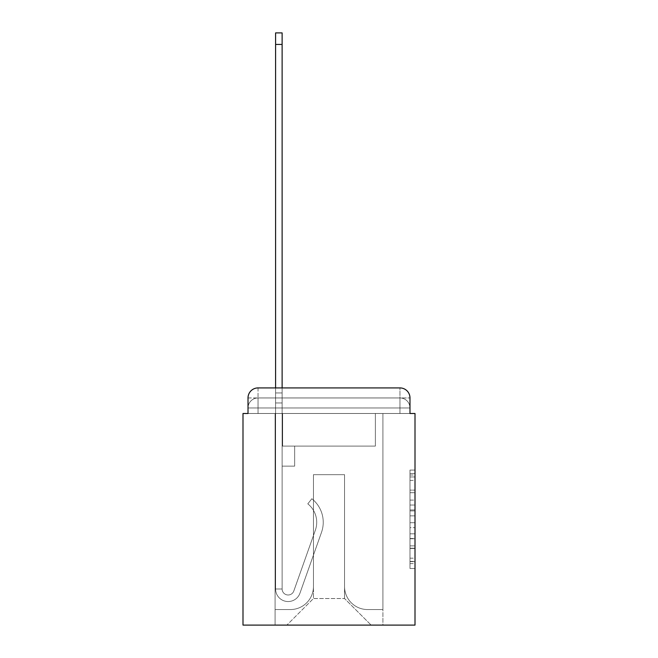 <?xml version="1.0" encoding="UTF-8"?>
<svg xmlns="http://www.w3.org/2000/svg" width="658" height="658" viewBox="0 0 658 658"><rect width="100%" height="100%" fill="white"/><g stroke="black" fill="none" stroke-linecap="round" stroke-linejoin="round"><path stroke-width="0.49" stroke-dasharray="3.29 2.47" d="M409.983 500.105L409.983 515.847L415.001 515.847L415.001 563.593L415.001 475.002L415.001 515.847L409.983 515.847L409.983 473.521L409.983 568.512L409.983 470.075L409.983 561.628L415.001 561.628L409.983 561.628L415.001 561.628L409.983 561.628L409.983 545.877L409.983 568.512L415.001 568.512L415.001 470.075L415.001 561.381L415.001 522.74L409.983 522.74L415.001 522.74L415.001 545.877L415.001 476.968L409.983 476.968L415.001 476.968L415.001 568.512L415.001 475.002L415.001 568.512L409.983 568.512L409.983 470.075L415.001 470.075L415.001 475.002L415.001 470.075L415.001 475.002L415.001 470.075L415.001 473.521L415.001 470.075L409.983 470.075L409.983 476.968L415.001 476.968L409.983 476.968L409.983 500.105L415.001 500.105M258.043 413.495L248.017 413.495L248.017 407.976L399.957 407.976L248.017 407.976L258.043 407.976L258.043 397.95L399.957 397.95L258.043 397.95L399.957 397.95L399.957 407.976L409.983 407.976L399.957 407.976L399.957 397.95L399.957 407.976L409.983 407.976L399.957 407.976L409.983 407.976L399.957 407.976L409.983 407.976L399.957 407.976L409.983 407.976L399.957 407.976L409.983 407.976L399.957 407.976L409.983 407.976L399.957 407.976L409.983 407.976L399.957 407.976L399.957 397.95L399.957 407.976L399.957 397.95L399.957 407.976L399.957 397.95L399.957 407.976L399.957 397.95L399.957 407.976L399.957 397.95L399.957 407.976L399.957 397.95L399.957 407.976L399.957 397.95L409.983 397.95L248.017 397.95A10.026 10.026 0 0 1 258.043 387.916A10.026 10.026 0 0 0 248.017 397.95L258.043 397.95A10.026 10.026 0 0 0 248.017 407.976L258.043 407.976L258.043 397.95A10.026 10.026 0 0 0 248.017 407.976L258.043 407.976L248.017 407.976L258.043 407.976L248.017 407.976L258.043 407.976L248.017 407.976L258.043 407.976L248.017 407.976L258.043 407.976L248.017 407.976L248.017 413.495L248.017 407.976L248.017 413.495L248.017 407.976L248.017 413.495L248.017 407.976L248.017 413.495L242.999 413.495L242.999 625.1L415.001 625.1L415.001 413.495L409.983 413.495L409.983 397.95A10.026 10.026 0 0 0 399.957 387.916L258.043 387.916A10.026 10.026 0 0 0 248.017 397.95L248.017 413.495L399.957 413.495L258.043 413.495L399.957 413.495L258.043 413.495L399.957 413.495L258.043 413.495L399.957 413.495L258.043 413.495L399.957 413.495L258.043 413.495L399.957 413.495L258.043 413.495L399.957 413.495L258.043 413.495L399.957 413.495L258.043 413.495L399.957 413.495L258.043 413.495L258.043 407.976L248.017 407.976L258.043 407.976L258.043 397.95A10.026 10.026 0 0 0 248.017 407.976A10.026 10.026 0 0 1 258.043 397.95A10.026 10.026 0 0 0 248.017 407.976A10.026 10.026 0 0 1 258.043 397.95A10.026 10.026 0 0 0 248.017 407.976A10.026 10.026 0 0 1 258.043 397.95L258.043 413.495L258.043 397.95L258.043 413.495L258.043 397.95L258.043 413.495L258.043 407.976L258.043 413.495L258.043 407.976L258.043 413.495L258.043 407.976L258.043 413.495L258.043 407.976L258.043 413.495L258.043 407.976L258.043 413.495L258.043 407.976L258.043 413.495L248.017 413.495L258.043 413.495M415.001 509.942L415.001 505.023L415.001 509.942L409.983 509.942L409.983 490.136L409.983 548.459L409.983 533.819L415.001 533.819L409.983 533.819L409.983 568.512L415.001 568.512L409.983 568.512L415.001 568.512L409.983 568.512L409.983 470.075L415.001 470.075L409.983 470.075L415.001 470.075L409.983 470.075L409.983 509.942L415.001 509.942M275.595 387.916L282.118 387.916L282.118 392.933L282.118 32.9L282.118 446.083L294.652 446.083L282.118 446.083L294.652 446.083L282.118 446.083L282.118 588.992A6.021 6.021 0 0 0 293.805 591.007A6.021 6.021 0 0 1 282.118 588.992A6.021 6.021 0 0 0 293.805 591.007L315.363 530.175A23.565 23.565 0 0 0 307.796 503.847A23.565 23.565 0 0 1 315.363 530.175A23.565 23.565 0 0 0 307.796 503.847L311.851 498.739A30.087 30.087 0 0 1 321.507 532.355L299.949 593.187A12.535 12.535 0 0 1 275.595 588.992L275.595 392.933L282.118 392.933L282.118 32.9L282.118 402.959L282.118 32.9L275.595 32.9L275.595 392.933L282.118 392.933L282.118 446.083L282.118 392.933L275.595 392.933L275.595 32.9L275.595 402.959L275.595 392.933L282.118 392.933L275.595 392.933L282.118 392.933L275.595 392.933L275.595 32.9L275.595 402.959L275.595 392.933L282.118 392.933L275.595 392.933L282.118 392.933L275.595 392.933L275.595 44.431L275.595 402.959L275.595 392.933L282.118 392.933L275.595 392.933L282.118 392.933L282.118 446.083L294.652 446.083L294.652 466.144L294.652 446.083L294.652 466.144L282.118 466.144L282.118 588.992L275.595 588.992L275.595 402.959L282.118 402.959L282.118 446.083L294.652 446.083L282.118 446.083L282.118 466.144L282.118 402.959L282.118 446.083L294.652 446.083L282.118 446.083L294.652 446.083L294.652 466.144L282.118 466.144L282.118 588.992L275.595 588.992L275.595 402.959L282.118 402.959L282.118 588.992A6.021 6.021 0 0 0 293.805 591.007L315.363 530.175A23.565 23.565 0 0 0 307.796 503.847L311.851 498.739A30.087 30.087 0 0 1 321.507 532.355L299.949 593.187A12.535 12.535 0 0 1 275.595 588.992L275.595 402.959L282.118 402.959L275.595 402.959L282.118 402.959L275.595 402.959L282.118 402.959L275.595 402.959L275.595 588.992L275.595 387.916M409.983 413.495L409.983 407.976L409.983 413.495L409.983 407.976L409.983 413.495L409.983 407.976L409.983 413.495L409.983 407.976L409.983 413.495L399.957 413.495L409.983 413.495L399.957 413.495L409.983 413.495L399.957 413.495L409.983 413.495L399.957 413.495L409.983 413.495L399.957 413.495L409.983 413.495L399.957 413.495L409.983 413.495L399.957 413.495L409.983 413.495L399.957 413.495L409.983 413.495L399.957 413.495L409.983 413.495L409.983 397.95A10.026 10.026 0 0 0 399.957 387.916L258.043 387.916L258.043 397.95L258.043 387.916A10.026 10.026 0 0 0 248.017 397.95L248.017 413.495M344.545 586.492A23.063 23.063 0 0 0 367.608 609.555A23.063 23.063 0 0 1 344.545 586.492L344.545 474.665L344.545 586.492A23.063 23.063 0 0 0 367.608 609.555L382.907 609.555L367.608 609.555A23.063 23.063 0 0 1 344.545 586.492L344.545 474.665L313.455 474.665L344.545 474.665L344.545 586.492A23.063 23.063 0 0 0 367.608 609.555L382.907 609.555L367.608 609.555A23.063 23.063 0 0 1 344.545 586.492L344.545 474.665L313.455 474.665L313.455 586.492L313.455 474.665L344.545 474.665L344.545 586.492A23.063 23.063 0 0 0 367.608 609.555L382.907 609.555L367.608 609.555A23.063 23.063 0 0 1 344.545 586.492L344.545 474.665L313.455 474.665L313.455 586.492A23.063 23.063 0 0 1 290.392 609.555A23.063 23.063 0 0 0 313.455 586.492L313.455 474.665L344.545 474.665L344.545 586.492A23.063 23.063 0 0 0 367.608 609.555L382.907 609.555L367.608 609.555A23.063 23.063 0 0 1 344.545 586.492L344.545 474.665L313.455 474.665L313.455 586.492A23.063 23.063 0 0 1 290.392 609.555L275.093 609.555L290.392 609.555A23.063 23.063 0 0 0 313.455 586.492L313.455 474.665L344.545 474.665L344.545 586.492A23.063 23.063 0 0 0 367.608 609.555L382.907 609.555L367.608 609.555A23.063 23.063 0 0 1 344.545 586.492L344.545 474.665L313.455 474.665L313.455 586.492A23.063 23.063 0 0 1 290.392 609.555L275.093 609.555L290.392 609.555A23.063 23.063 0 0 0 313.455 586.492L313.455 474.665L344.545 474.665L344.545 586.492A23.063 23.063 0 0 0 367.608 609.555L382.907 609.555L367.608 609.555A23.063 23.063 0 0 1 344.545 586.492L344.545 474.665L313.455 474.665L313.455 586.492A23.063 23.063 0 0 1 290.392 609.555L275.093 609.555L290.392 609.555A23.063 23.063 0 0 0 313.455 586.492L313.455 474.665L344.545 474.665L344.545 586.492A23.063 23.063 0 0 0 367.608 609.555L382.907 609.555L367.608 609.555A23.063 23.063 0 0 1 344.545 586.492L344.545 474.665L313.455 474.665L313.455 586.492A23.063 23.063 0 0 1 290.392 609.555L275.093 609.555L290.392 609.555A23.063 23.063 0 0 0 313.455 586.492L313.455 474.665L344.545 474.665L344.545 586.492M275.093 413.495L275.093 609.555L290.392 609.555A23.063 23.063 0 0 0 313.455 586.492A23.063 23.063 0 0 1 290.392 609.555L275.093 609.555L275.093 413.495L282.619 413.495L282.619 446.083L375.381 446.083L282.619 446.083L375.381 446.083L282.619 446.083L375.381 446.083L282.619 446.083L375.381 446.083L282.619 446.083L375.381 446.083L282.619 446.083L375.381 446.083L282.619 446.083L375.381 446.083L282.619 446.083L375.381 446.083L282.619 446.083L375.381 446.083L282.619 446.083L282.619 413.495L275.093 413.495L275.093 609.555L275.093 413.495L282.619 413.495L282.619 446.083L282.619 413.495L275.093 413.495L275.093 609.555L275.093 413.495L282.619 413.495L282.619 446.083L282.619 413.495L275.093 413.495L275.093 609.555L275.093 413.495L282.619 413.495L282.619 446.083L282.619 413.495L275.093 413.495L275.093 609.555L275.093 413.495L282.619 413.495L282.619 446.083L282.619 413.495L275.093 413.495L275.093 609.555L275.093 413.495L282.619 413.495L282.619 446.083L282.619 413.495L275.093 413.495L275.093 609.555L275.093 413.495L282.619 413.495L282.619 446.083L282.619 413.495L275.093 413.495L275.093 609.555L290.392 609.555A23.063 23.063 0 0 0 313.455 586.492L313.455 474.665L313.455 586.492A23.063 23.063 0 0 1 290.392 609.555A23.063 23.063 0 0 0 313.455 586.492L313.455 474.665L344.545 474.665L313.455 474.665L313.455 586.492A23.063 23.063 0 0 1 290.392 609.555L275.093 609.555L275.093 413.495L282.619 413.495L282.619 446.083L282.619 413.495L275.093 413.495L275.093 625.1L286.88 625.1L275.093 625.1L275.093 413.495L282.619 413.495L282.619 446.083L282.619 413.495L275.093 413.495M375.381 413.495L375.381 446.083L375.381 413.495L382.907 413.495L382.907 609.555L367.608 609.555L382.907 609.555L382.907 413.495L375.381 413.495L375.381 446.083L375.381 413.495L382.907 413.495L382.907 609.555L382.907 413.495L375.381 413.495L375.381 446.083L375.381 413.495L382.907 413.495L382.907 609.555L382.907 413.495L375.381 413.495L375.381 446.083L375.381 413.495L382.907 413.495L382.907 609.555L382.907 413.495L375.381 413.495L375.381 446.083L375.381 413.495L382.907 413.495L382.907 609.555L382.907 413.495L375.381 413.495L375.381 446.083L375.381 413.495L382.907 413.495L382.907 609.555L382.907 413.495L375.381 413.495L375.381 446.083L375.381 413.495L382.907 413.495L382.907 609.555L382.907 413.495L375.381 413.495L375.381 446.083L375.381 413.495L382.907 413.495L382.907 609.555L382.907 413.495L375.381 413.495L375.381 446.083L375.381 413.495L382.907 413.495L382.907 625.1L286.88 625.1L382.907 625.1L382.907 413.495L375.381 413.495M344.545 474.665L344.545 598.525L344.545 474.665L313.455 474.665L313.455 598.525L344.545 598.525L313.455 598.525L313.455 474.665L313.455 598.525L286.88 625.1L313.455 598.525L286.88 625.1L313.455 598.525L313.455 474.665L344.545 474.665L344.545 598.525L371.12 625.1L344.545 598.525L371.12 625.1L344.545 598.525L344.545 474.665L313.455 474.665L344.545 474.665M399.957 387.916A10.026 10.026 0 0 1 409.983 397.95A10.026 10.026 0 0 0 399.957 387.916L399.957 413.495L399.957 387.916M409.983 515.847L415.001 515.847L409.983 515.847M409.983 473.521L409.983 470.075L409.983 473.521L415.001 473.521L409.983 473.521M409.983 548.213L409.983 527.667L409.983 548.213L415.001 548.213L409.983 548.213M409.983 527.667L409.983 522.74L415.001 522.74L409.983 522.74L409.983 527.667L415.001 527.667L409.983 527.667M409.983 490.136L409.983 476.968L409.983 490.136L415.001 490.136L409.983 490.136M409.983 470.075L415.001 470.075L409.983 470.075L409.983 475.002L409.983 470.075L415.001 470.075M409.983 568.512L415.001 568.512L409.983 568.512L409.983 563.593L409.983 568.512M293.805 591.007A6.021 6.021 0 0 1 282.118 588.992A6.021 6.021 0 0 0 293.805 591.007L315.363 530.175A23.565 23.565 0 0 0 307.796 503.847A23.565 23.565 0 0 1 315.363 530.175A23.565 23.565 0 0 0 307.796 503.847L311.851 498.739A30.087 30.087 0 0 1 321.507 532.355L299.949 593.187A12.535 12.535 0 0 1 275.595 588.992A12.535 12.535 0 0 0 299.949 593.187A12.535 12.535 0 0 1 275.595 588.992A12.535 12.535 0 0 0 299.949 593.187A12.535 12.535 0 0 1 275.595 588.992A12.535 12.535 0 0 0 299.949 593.187A12.535 12.535 0 0 1 275.595 588.992L282.118 588.992L275.595 588.992A12.535 12.535 0 0 0 299.949 593.187A12.535 12.535 0 0 1 275.595 588.992A12.535 12.535 0 0 0 299.949 593.187A12.535 12.535 0 0 1 275.595 588.992L282.118 588.992A6.021 6.021 0 0 0 293.805 591.007L315.363 530.175A23.565 23.565 0 0 0 307.796 503.847L311.851 498.739A30.087 30.087 0 0 1 321.507 532.355L299.949 593.187A12.535 12.535 0 0 1 275.595 588.992L282.118 588.992A6.021 6.021 0 0 0 293.805 591.007A6.021 6.021 0 0 1 282.118 588.992A6.021 6.021 0 0 0 293.805 591.007L315.363 530.175A23.565 23.565 0 0 0 307.796 503.847A23.565 23.565 0 0 1 315.363 530.175A23.565 23.565 0 0 0 307.796 503.847L311.851 498.739A30.087 30.087 0 0 1 321.507 532.355L299.949 593.187A12.535 12.535 0 0 1 275.595 588.992A12.535 12.535 0 0 0 299.949 593.187L321.507 532.355A30.087 30.087 0 0 0 311.851 498.739A30.087 30.087 0 0 1 321.507 532.355A30.087 30.087 0 0 0 311.851 498.739A30.087 30.087 0 0 1 321.507 532.355A30.087 30.087 0 0 0 311.851 498.739A30.087 30.087 0 0 1 321.507 532.355A30.087 30.087 0 0 0 311.851 498.739A30.087 30.087 0 0 1 321.507 532.355A30.087 30.087 0 0 0 311.851 498.739A30.087 30.087 0 0 1 321.507 532.355A30.087 30.087 0 0 0 311.851 498.739L307.796 503.847A23.565 23.565 0 0 1 315.363 530.175L293.805 591.007A6.021 6.021 0 0 1 282.118 588.992A6.021 6.021 0 0 0 293.805 591.007L315.363 530.175L293.805 591.007A6.021 6.021 0 0 1 282.118 588.992L275.595 588.992L282.118 588.992L282.118 446.083L294.652 446.083L294.652 466.144L282.118 466.144L282.118 588.992A6.021 6.021 0 0 0 293.805 591.007L315.363 530.175A23.565 23.565 0 0 0 307.796 503.847L311.851 498.739L307.796 503.847A23.565 23.565 0 0 1 315.363 530.175L293.805 591.007A6.021 6.021 0 0 1 282.118 588.992L282.118 446.083L294.652 446.083L282.118 446.083L282.118 588.992A6.021 6.021 0 0 0 293.805 591.007L315.363 530.175A23.565 23.565 0 0 0 307.796 503.847L311.851 498.739L307.796 503.847A23.565 23.565 0 0 1 315.363 530.175L293.805 591.007M294.652 466.144L282.118 466.144L282.118 446.083L294.652 446.083L294.652 466.144L294.652 446.083L294.652 466.144L294.652 446.083L282.118 446.083L294.652 446.083L294.652 466.144L282.118 466.144L294.652 466.144L282.118 466.144L294.652 466.144L294.652 446.083L294.652 466.144L294.652 446.083L294.652 466.144L282.118 466.144L294.652 466.144L282.118 466.144L294.652 466.144L294.652 446.083L294.652 466.144L282.118 466.144L294.652 466.144M307.796 503.847L311.851 498.739L307.796 503.847M275.595 392.933L282.118 392.933L275.595 392.933M399.957 413.495L399.957 407.976L399.957 413.495M409.983 545.877L415.001 545.877L409.983 545.877M409.983 538.491L415.001 538.491M409.983 492.719L415.001 492.719L409.983 492.719M409.983 475.002L415.001 475.002M409.983 563.593L415.001 563.593M409.983 558.181L415.001 558.181M409.983 480.414L415.001 480.414M409.983 510.929L415.001 510.929L409.983 510.929M409.983 538.737L415.001 538.737L409.983 538.737M409.983 548.459L415.001 548.459L409.983 548.459M409.983 505.023L415.001 505.023L409.983 505.023M275.595 44.431L282.118 44.431M409.983 407.976A10.026 10.026 0 0 0 399.957 397.95A10.026 10.026 0 0 1 409.983 407.976A10.026 10.026 0 0 0 399.957 397.95A10.026 10.026 0 0 1 409.983 407.976A10.026 10.026 0 0 0 399.957 397.95A10.026 10.026 0 0 1 409.983 407.976A10.026 10.026 0 0 0 399.957 397.95A10.026 10.026 0 0 1 409.983 407.976M409.983 561.381L415.001 561.381M409.983 561.628L415.001 561.628M409.983 476.968L415.001 476.968M275.595 32.9L282.118 32.9L275.595 32.9"/><path stroke-width="0.99" d="M248.017 397.95L248.017 413.495L248.017 397.95A10.026 10.026 0 0 1 258.043 387.916L275.595 387.916L275.595 32.9L282.118 32.9L282.118 387.916L399.957 387.916L258.043 387.916M409.983 413.495L409.983 397.95L409.983 413.495L415.001 413.495L415.001 625.1L242.999 625.1L242.999 413.495L248.017 413.495M409.983 397.95A10.026 10.026 0 0 0 399.957 387.916M275.595 44.431L282.118 44.431"/></g></svg>

